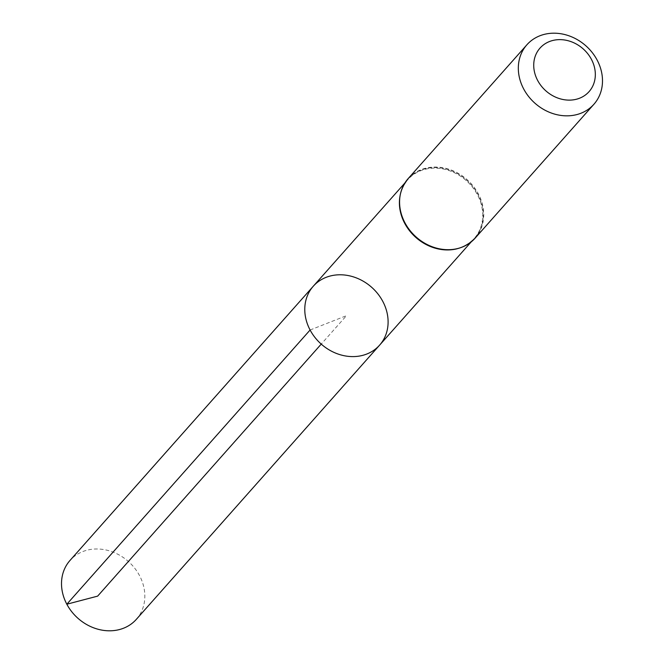 <?xml version="1.0" encoding="UTF-8"?>
<svg xmlns="http://www.w3.org/2000/svg" width="664" height="664" viewBox="0 0 664 664"><rect width="100%" height="100%" fill="white"/><g stroke="black" fill="none" stroke-linecap="round" stroke-linejoin="round"><path stroke-width="0.5" stroke-dasharray="3.32 2.49" d="M379.617 345.131A44.355 37.981 41.6 0 0 371.649 287.288A44.355 37.981 41.6 0 0 313.259 286.259M136.352 619.329A44.355 37.981 41.6 0 0 139.515 575.58A44.355 37.981 41.6 0 0 69.994 560.457M310.096 330.008L346.442 315.69L321.235 344.101M399.728 197.748A44.355 37.981 -138.4 0 1 407.887 179.604A44.355 37.981 -138.4 0 1 466.269 180.625A44.355 37.981 -138.4 0 1 474.245 238.476A44.355 37.981 -138.4 0 1 457.205 248.734M408.144 178.633A44.803 38.363 -138.4 0 1 467.124 179.67A44.803 38.363 -138.4 0 1 475.175 238.102M400.433 193.979A44.579 38.172 -138.4 0 1 466.692 180.151A44.579 38.172 -138.4 0 1 460.857 247.589M404.841 223.104L404.832 223.087C396.881 206.479 397.902 191.979 407.887 179.604L404.866 183.007M431.417 246.676C448.864 252.602 463.14 249.863 474.245 238.476L471.224 241.879"/><path stroke-width="1" d="M310.096 330.008A44.355 37.981 41.6 0 0 379.617 345.131A44.355 37.981 -138.4 0 1 321.235 344.101A44.355 37.981 -138.4 0 1 313.259 286.259A44.355 37.981 41.6 0 0 310.096 330.008L66.832 604.215L97.641 596.131L321.235 344.101M537.657 80.46A32.793 28.079 -138.4 0 1 564.915 40.047A32.793 28.079 -138.4 0 1 591.01 89.125A32.793 28.079 -138.4 0 1 537.657 80.46M523.697 88.976A44.803 38.363 -138.4 0 1 526.892 44.787A44.803 38.363 -138.4 0 1 585.872 45.816A44.803 38.363 -138.4 0 1 593.923 104.248A44.803 38.363 -138.4 0 1 523.697 88.976M382.788 301.381A44.355 37.981 -138.4 0 1 379.617 345.131L136.352 619.329A44.355 37.981 41.6 0 1 77.97 618.308A44.355 37.981 41.6 0 1 69.994 560.457L313.259 286.259A44.355 37.981 -138.4 0 1 382.788 301.381M457.205 248.734A44.355 37.981 -138.4 0 1 404.725 223.353A44.355 37.981 -138.4 0 1 399.728 197.748M593.923 104.248L475.175 238.102A44.803 38.363 -138.4 0 1 404.949 222.83A44.803 38.363 -138.4 0 1 408.144 178.633C397.852 191.498 396.748 206.321 404.832 223.087A44.579 38.172 -138.4 0 1 400.433 193.979M460.857 247.589A44.579 38.172 -138.4 0 1 431.417 246.676A44.579 38.172 -138.4 0 1 404.841 223.104A44.579 38.172 -138.4 0 1 404.832 223.087L404.832 223.087M404.866 183.007L313.259 286.259M471.224 241.879L379.617 345.131M475.175 238.102C463.621 249.855 449.038 252.71 431.417 246.676M526.892 44.787L408.144 178.633"/></g></svg>
